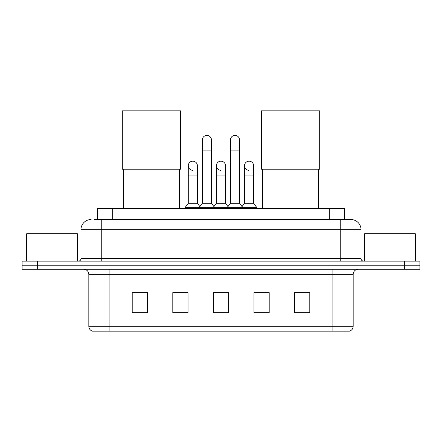 <?xml version="1.0" encoding="UTF-8"?>
<svg xmlns="http://www.w3.org/2000/svg" width="442" height="442" viewBox="0 0 442 442"><rect width="100%" height="100%" fill="white"/><g stroke="black" fill="none" stroke-linecap="round" stroke-linejoin="round"><path stroke-width="0.66" d="M97.455 219.53L97.455 208.364L344.545 208.364L344.545 219.53M94.892 219.53L347.34 219.53M94.66 219.53L101.257 219.53L101.257 229.674L80.958 229.674L80.958 258.598A2.536 2.536 0 0 1 78.422 261.134M91.107 219.53A10.149 10.149 0 0 0 80.958 229.674M350.893 219.53A10.149 10.149 0 0 1 361.042 229.674L340.743 229.674L340.743 219.53L350.738 219.53M361.042 229.674L361.042 258.598C361.191 260.139 362.037 260.984 363.578 261.134M37.321 261.134L22.1 261.134L22.1 265.194L37.321 265.194L22.1 265.194L22.1 269.255L37.321 269.255L37.321 265.194L404.679 265.194L37.321 265.194L37.321 261.134L404.679 261.134L404.679 265.194L419.9 265.194L404.679 265.194L404.679 269.255L37.321 269.255M404.679 269.255L419.9 269.255L419.9 261.134L404.679 261.134M353.175 326.284C353.036 328.715 351.821 330.34 349.523 331.157L332.881 331.157L332.881 326.284L353.175 326.284L353.175 274.327A5.072 5.072 0 0 1 358.252 269.255M332.881 331.157L92.477 331.157A5.072 5.072 0 0 1 88.825 326.284L88.825 274.327C88.522 271.244 86.831 269.554 83.748 269.255M309.792 312.942L309.792 292.643L294.571 292.643L294.571 312.942L309.792 312.942M269.2 312.942L269.2 292.643L253.979 292.643L253.979 312.942L269.2 312.942M147.429 312.942L147.429 292.643L132.208 292.643L132.208 312.942L147.429 312.942M188.021 312.942L188.021 292.643L172.8 292.643L172.8 312.942L188.021 312.942M228.613 312.942L228.613 292.643L213.387 292.643L213.387 312.942L228.613 312.942M88.825 326.284L109.119 326.284L109.119 331.157L102.257 331.157M323.754 331.157L118.246 331.157M215.873 292.748L226.022 292.748M147.429 292.748L132.208 292.748M309.792 292.748L294.571 292.748M77.405 261.134L77.405 233.735L26.669 233.735L26.669 261.134M123.578 169.192L123.578 208.364M179.391 169.192L179.391 208.364M122.312 110.843L180.662 110.843L180.662 169.192L122.312 169.192L122.312 110.843M262.609 169.192L262.609 208.364M318.422 169.192L318.422 208.364M261.338 110.843L319.688 110.843L319.688 169.192L261.338 169.192L261.338 110.843M202.325 150.114L211.458 150.114L211.458 203.292L202.325 203.292L202.325 139.97A4.569 4.569 0 0 1 207.182 135.412A4.569 4.569 0 0 1 211.458 139.97A4.569 4.569 0 0 0 207.182 135.412M202.325 203.292L199.281 207.353L199.281 208.364M211.458 203.292L214.503 207.353L185.231 207.353L185.231 208.364M230.437 203.292L230.437 150.114L239.57 150.114L239.57 203.292L230.437 203.292L227.392 207.353L214.503 207.353L214.503 208.364M230.437 150.114L230.437 139.97A4.569 4.569 0 0 1 235.293 135.412A4.569 4.569 0 0 1 239.57 139.97A4.569 4.569 0 0 0 235.293 135.412M239.57 203.292L242.614 207.353L227.392 207.353L227.392 208.364M253.625 203.292L253.625 175.894L244.492 175.894L244.492 203.292L253.625 203.292L256.669 207.353L242.614 207.353L242.614 208.364M192.552 170.303A4.569 4.569 0 0 1 188.275 165.744A4.569 4.569 0 0 1 193.126 161.186A4.569 4.569 0 0 1 197.408 165.744L197.408 175.894L188.275 175.894L188.275 165.744M197.408 175.894L197.408 203.292L188.275 203.292L188.275 175.894M188.275 203.292L185.231 207.353M197.408 203.292L199.867 206.574M220.663 170.303A4.569 4.569 0 0 1 216.381 165.744A4.569 4.569 0 0 1 221.238 161.186A4.569 4.569 0 0 1 225.514 165.744L225.514 175.894L216.381 175.894L216.381 165.744M225.514 175.894L225.514 203.292L216.381 203.292L216.381 175.894M216.381 203.292L213.922 206.574M225.514 203.292L227.978 206.574M248.774 170.303A4.569 4.569 0 0 1 244.492 165.744A4.569 4.569 0 0 1 249.343 161.186A4.569 4.569 0 0 1 253.625 165.744L253.625 175.894M244.492 203.292L242.034 206.574M256.669 207.353L256.669 208.364M415.331 261.134L415.331 233.735L364.595 233.735L364.595 261.134M112.677 219.53L112.677 208.364M329.323 219.53L329.323 208.364M101.257 261.134L101.257 258.598L361.042 258.598M80.958 258.598L101.257 258.598L101.257 229.674L340.743 229.674L340.743 261.134M332.881 269.255L332.881 274.327L88.825 274.327M353.175 274.327L332.881 274.327L332.881 326.284L109.119 326.284L109.119 269.255M228.613 312.234L213.387 312.234M188.021 312.234L172.8 312.234M147.429 312.234L132.208 312.234M269.2 312.234L253.979 312.234M309.792 312.234L294.571 312.234M211.458 150.114L211.458 139.97M239.57 150.114L239.57 139.97M244.492 175.894L244.492 165.744"/></g></svg>
